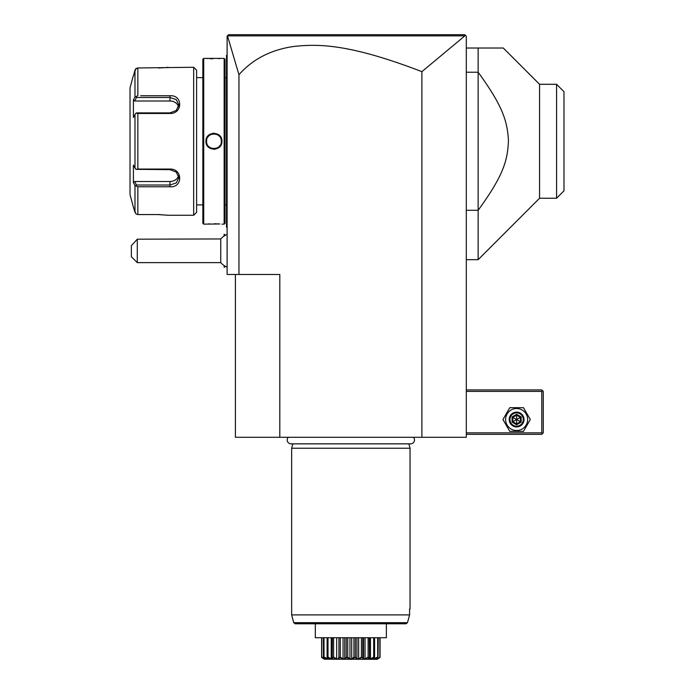 <?xml version="1.0" encoding="UTF-8"?>
<svg xmlns="http://www.w3.org/2000/svg" width="694" height="694" viewBox="0 0 694 694"><rect width="100%" height="100%" fill="white"/><g stroke="black" fill="none" stroke-linecap="round" stroke-linejoin="round"><path stroke-width="1.04" d="M464.833 35.871L421.891 71.656C348.544 43.392 317.583 43.922 293.961 46.437C271.059 49.682 252.72 59.103 238.953 74.718L227.493 35.888L464.833 35.871L465.848 35.732L464.815 34.7L466.299 36.183L466.299 437.289L235.405 437.289L235.405 274.477M421.891 71.656L421.891 437.289M238.953 74.718L238.953 274.477L227.112 274.477L227.112 36.183L228.595 34.7L464.815 34.7M238.953 274.477L279.803 274.477L279.803 437.289M233.288 34.7L246.552 34.7M261.629 34.7L277.071 34.7M368.956 34.7L396.074 34.7M427.409 34.7L461.909 34.7M220.753 262.636L220.753 238.953L137.291 239.187L137.291 262.636L220.753 262.636A17.758 17.758 0 0 0 227.112 267.164M137.291 239.187L131.374 245.667L131.374 256.711L137.291 262.636M224.179 235.986L224.153 234.216L224.153 236.012M224.179 267.372L224.179 265.602L224.153 267.372L225.281 266.27M227.112 136.918L226.522 136.97L226.522 55.425L227.112 54.826M226.522 56.014L227.112 55.425L226.522 56.014M226.522 136.97L226.522 145.558L227.112 145.619M227.112 227.701L226.522 227.112L226.522 145.558M226.522 226.522L227.112 227.112L226.522 226.522M225.038 77.633L226.461 77.633L226.522 205.502M225.038 204.904L226.461 204.904M221.933 224.153L224.153 224.153L225.038 223.268L225.038 59.268L224.153 58.383L203.724 58.383L203.724 224.153L219.851 223.971M205.945 58.383L206.508 58.435M206.777 58.461L208.027 58.556M209.883 58.669L212.971 58.764M218.341 58.652L219.825 58.556M218.28 223.876L216.979 223.815M215.947 223.789L214.455 223.763M209.762 223.867L208.044 223.971M213.943 149.314L215.114 149.227M213.943 133.213L212.763 133.309M224.153 224.153L224.153 58.383M205.945 141.264C205.485 130.862 222.401 130.888 221.933 141.264C222.392 151.674 205.476 151.648 205.945 141.264L206.534 141.264C206.083 131.721 221.794 131.721 221.343 141.264C221.802 150.815 206.083 150.815 206.534 141.264A7.4 7.4 0 0 1 206.552 140.821M203.724 58.383L202.839 59.268L202.839 223.268L203.724 224.153M196.619 204.904L202.839 204.904M196.619 77.633L202.839 77.633M140.63 95.763L169.978 95.763C182.964 94.731 182.878 113.773 169.978 113.478L137.846 113.478L137.846 169.058L169.978 169.058C182.878 168.755 182.964 187.805 169.978 186.773L137.846 186.773L137.846 214.559L135.963 213.978L137.846 214.559L158.137 214.559L168.208 215.27L193.661 215.27L196.619 212.312L196.619 70.224L193.661 67.266L137.846 67.969L135.434 69.174M158.527 67.969L160.522 67.934M161.806 67.882L162.752 67.821M163.454 67.769L164.417 67.691M165.259 67.613L165.901 67.552M166.508 67.483L168.087 67.275M167.905 215.227L167.471 215.175M160.488 214.602L158.492 214.559M134.471 184.595L134.983 185.567L137.846 186.773L140.63 186.773M143.337 186.773L158.171 186.773M158.18 95.763L143.337 95.763M193.661 215.27L193.661 67.266M135.963 213.978L133.187 206.387L134.983 212.364L134.983 185.567L133.404 182.583L134.627 181.516L169.978 181.516A8.883 7.695 0 0 0 178.584 175.738M133.187 76.14L130.021 87.982L130.021 194.554L133.187 206.387M133.803 74.622L135.963 68.559L137.846 67.969L137.846 95.763L134.983 96.969L134.983 70.172L133.404 76.14M137.846 169.058L135.963 169.345L134.983 168.061L134.983 114.475L133.404 117.46L133.404 99.945L134.627 101.012L136.475 97.516L135.963 96.64M136.475 97.516L169.978 97.516L176.25 99.589L178.861 104.855L176.241 110.485L169.978 112.896L136.475 112.896L135.963 113.183L137.846 113.478M134.983 114.475L135.963 113.183M169.978 169.058L169.978 169.64L135.963 169.345M169.978 169.64L176.241 172.051L178.861 177.681L176.25 182.947L169.978 185.02L136.475 185.02L135.963 185.897M136.475 185.02L134.627 181.516M133.404 182.583L133.404 165.068L134.983 168.061M133.404 99.945L134.983 96.969M134.627 101.012L169.978 101.012A8.883 7.695 180 0 1 178.584 106.789M221.933 141.264L221.343 141.264A7.4 7.4 0 0 0 221.325 140.821M221.291 140.379A7.4 7.4 0 0 0 221.221 139.936M221.126 139.503A7.4 7.4 0 0 0 221.004 139.069M219.478 136.362A7.4 7.4 0 0 0 218.844 135.729M216.138 134.202A7.4 7.4 0 0 0 215.704 134.081M215.27 133.985A7.4 7.4 0 0 0 214.828 133.916M214.385 133.881A7.4 7.4 0 0 0 213.492 133.881M213.049 133.916A7.4 7.4 0 0 0 212.607 133.985M212.173 134.081A7.4 7.4 0 0 0 211.739 134.202M210.499 134.714A7.4 7.4 0 0 0 209.38 135.443M209.033 135.729A7.4 7.4 0 0 0 207.844 137.065M206.873 139.069A7.4 7.4 0 0 0 206.751 139.503M206.656 139.936A7.4 7.4 0 0 0 206.595 140.379M221.343 141.264A7.4 7.4 0 0 1 221.325 141.715M221.291 142.157A7.4 7.4 0 0 1 221.221 142.6M220.033 145.471A7.4 7.4 0 0 1 218.844 146.807M218.506 147.093A7.4 7.4 0 0 1 217.378 147.822M216.138 148.334A7.4 7.4 0 0 1 215.704 148.455M215.27 148.551A7.4 7.4 0 0 1 214.828 148.611M214.385 148.655A7.4 7.4 0 0 1 213.492 148.655M213.049 148.611A7.4 7.4 0 0 1 212.607 148.551M212.173 148.455A7.4 7.4 0 0 1 211.739 148.334M209.033 146.807A7.4 7.4 0 0 1 208.4 146.174M206.873 143.467A7.4 7.4 0 0 1 206.751 143.033M206.656 142.6A7.4 7.4 0 0 1 206.595 142.157M206.552 141.715A7.4 7.4 0 0 1 206.543 141.264M466.299 391.399L541.78 391.399L541.78 432.848L542.517 433.585L541.78 434.323L466.299 434.323M541.78 432.848L466.299 432.848M541.78 391.399L542.517 390.661L541.78 389.924L466.299 389.924M542.517 433.585L543.263 432.848L543.263 391.399L542.517 390.661M502.95 419.523L509.786 431.364L523.458 431.364L530.294 419.523L523.458 407.682L509.786 407.682L502.95 419.523M505.614 419.523A11.009 11.009 0 0 0 516.622 430.532A11.009 11.009 0 0 0 527.631 419.523A11.009 11.009 0 0 0 516.622 408.514A11.009 11.009 0 0 0 505.614 419.523M524.022 419.523A7.4 7.4 0 0 0 516.622 412.123A7.4 7.4 0 0 0 509.223 419.523A7.4 7.4 0 0 0 516.622 426.923A7.4 7.4 0 0 0 524.022 419.523M523.276 419.523A6.662 6.662 0 0 1 516.622 426.185A6.662 6.662 0 0 1 509.96 419.523A6.662 6.662 0 0 1 516.622 412.861A6.662 6.662 0 0 1 523.276 419.523M521.168 416.903L520.405 417.337L516.622 415.151L512.831 417.337L512.831 421.709L516.622 423.904L520.405 421.709L520.405 417.337L516.622 419.523L516.622 414.275L512.068 416.903L521.168 422.152L521.168 416.903L516.622 414.275M516.622 424.771L516.622 419.523L512.068 422.152L516.622 424.771L521.168 422.152M466.299 210.291L478.14 210.291L478.14 259.677L539.559 198.25L539.559 84.286L503.297 48.025L466.299 48.025M466.299 72.237L478.14 72.237L478.14 210.291C503.991 174.784 507.626 160.08 508.459 140.388C507.201 121.355 503.28 106.729 478.14 72.237L478.14 48.025M539.559 198.25L556.579 198.25L556.579 84.286L539.559 84.286M556.579 198.25L563.979 190.85L563.979 91.686L556.579 84.286M288.279 437.289A3.878 3.878 0 0 0 291.064 443.856L410.631 443.856A3.878 3.878 0 0 0 413.416 437.289M408.879 443.856L410.05 448.237L291.645 448.237L291.645 614.901L409.59 614.901L407.482 622.683L409.59 614.901L409.59 608.976L410.05 608.976L410.05 448.237M292.816 443.856L291.645 448.237M291.645 614.901L293.727 622.683L407.482 622.683L406.042 623.776L386.367 623.776L386.367 637.725L315.328 637.725L315.328 623.776M321.643 657.131L321.643 637.725L321.643 657.131L324.428 659.222L321.712 657.522L321.843 637.725M321.843 657.131L324.671 658.415M323.777 657.522L324.011 657.131L328.019 658.858L327.108 657.131L327.967 659.222L323.439 657.131L323.439 637.725M324.011 657.131L324.011 637.725M327.143 658.858L327.143 657.279M327.108 657.131L327.108 637.725M327.637 657.522L328.01 657.131L331.238 658.858L332.469 658.858L332.383 657.131L332.851 657.522L332.166 659.222L327.464 657.522M328.01 657.131L328.01 637.725M331.238 658.858L331.238 637.725M332.209 637.725L332.209 657.652L332.383 637.725M333.536 657.747L333.085 657.522L333.571 657.131L336.659 658.858L338.169 658.858L338.924 657.131L339.47 657.522L337.64 659.222L332.851 657.522M333.571 657.131L333.571 637.725M336.659 658.858L336.659 637.725M338.924 657.131L338.924 637.725M340.138 657.747L339.748 657.522L340.303 657.131L343.053 658.858L344.736 658.858L346.28 657.131L346.87 657.522L344.007 659.222L339.748 657.522L339.036 658.38M340.303 657.131L340.303 637.725M343.053 658.858L343.053 637.725M344.736 658.858L344.736 637.725M346.28 657.131L346.28 637.725M347.607 657.843L347.165 657.522L347.755 657.131L349.976 658.858L351.719 658.858L353.94 657.131L354.539 657.522C352.075 659.942 349.62 659.942 347.165 657.522L346.653 657.747M347.755 657.131L347.755 637.725M349.976 658.858L349.976 637.725M351.719 658.858L351.719 637.725M353.94 657.131L353.94 637.725M354.825 657.522L355.415 657.131L356.959 658.858L358.642 658.858L361.392 657.131L361.947 657.522L357.688 659.222L354.825 657.522L354.044 657.869M355.415 657.131L355.415 637.725M356.959 658.858L356.959 637.725M358.642 658.858L358.642 637.725M361.392 657.131L361.392 637.725M362.32 657.747L362.771 657.131L363.526 658.858L365.035 658.858L368.132 657.131L368.609 657.522L364.064 659.222L362.225 657.522L361.557 657.747M363.526 658.58L363.526 637.725L363.526 658.858L362.771 657.131L362.771 637.725M365.035 658.858L365.035 637.725M368.132 657.131L368.132 637.725M368.844 657.522L369.312 657.131L369.225 658.858L370.466 658.858L373.684 657.131L374.057 657.522C369.598 659.942 367.863 659.942 368.844 657.522L368.167 657.747M369.486 637.725L369.486 657.652L369.312 637.725M370.466 658.858L370.466 637.725M373.684 657.131L373.684 637.725M374.231 657.522L373.676 658.858L377.683 657.131L377.918 657.522L373.736 659.222L374.057 657.522M374.595 657.131L374.595 637.725M374.552 658.858L374.552 657.279M377.683 657.131L377.683 637.725M376.721 658.693L379.939 657.522L376.374 659.222L377.918 657.522M378.03 657.522L378.256 637.725M377.024 658.858L377.024 658.415M379.852 657.131L379.852 637.725M324.428 659.222L377.137 659.3L379.939 657.522M377.345 659.179L380.052 657.131L380.052 637.725M323.664 657.522L325.321 659.222L321.756 657.522M328.392 657.877L330.049 658.606M372.27 658.346L372.799 658.112M375.359 658.71L376.573 658.164M377.597 623.776L385.595 623.776M406.042 623.776L295.158 623.776L293.727 622.683M226.522 71.699L227.112 71.699L226.522 71.699M226.522 130.932L227.112 130.932M226.522 151.596L227.112 151.596M226.522 210.829L227.112 210.829M169.978 95.763L169.978 101.012M169.978 113.478L169.978 112.896M169.978 186.773L169.978 181.516M512.068 416.903L512.068 422.152M227.112 234.416A17.758 17.758 0 0 0 220.753 238.953M225.281 235.318L224.179 234.216M226.461 77.633L226.522 77.034M466.299 259.677L478.14 259.677"/></g></svg>
